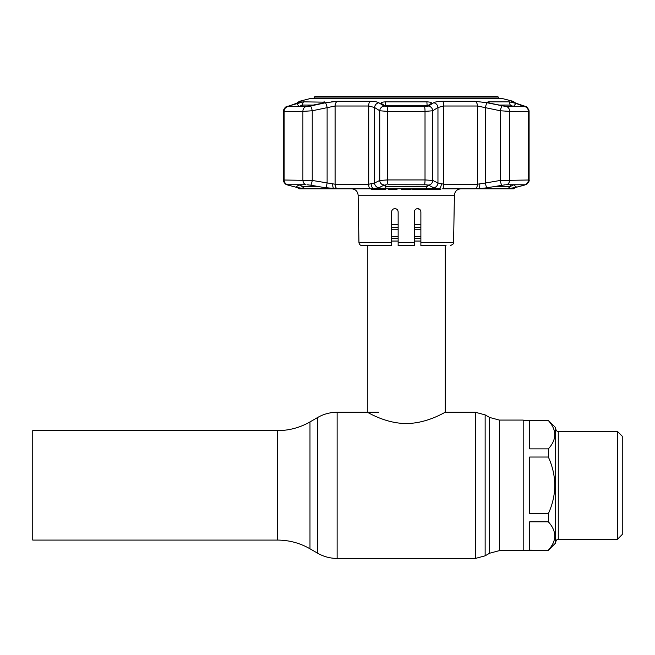 <?xml version="1.0" encoding="UTF-8"?>
<svg xmlns="http://www.w3.org/2000/svg" width="655" height="655" viewBox="0 0 655 655"><rect width="100%" height="100%" fill="white"/><g stroke="black" fill="none" stroke-linecap="round" stroke-linejoin="round"><path stroke-width="0.98" d="M32.75 485.347L32.75 430.622L277.499 430.622L277.499 540.08L32.75 540.08L32.75 485.347M499.339 420.068L523.189 420.068L523.189 550.634L499.339 550.634L499.339 420.068L489.596 417.456L485.142 414.885L475.399 412.273L445.236 412.273L445.236 245.65M367.291 245.65L367.291 412.273C367.119 411.823 385.066 423.49 406.215 423.531C427.551 423.49 445.408 411.807 445.236 412.273M420.878 241.048L414.386 241.048M398.142 241.048L391.649 241.048M420.878 224.599L414.386 224.599M398.142 224.599L391.649 224.599M617.378 431.35L617.378 539.343L622.25 534.472L622.25 436.23L617.378 431.35L558.265 431.35L558.265 539.343C557.471 538.836 556.603 539.704 555.669 541.947M548.358 550.135C556.881 540.727 556.881 531.287 548.358 521.822L529.682 521.822L529.682 550.135L548.358 550.306L555.669 543.003L555.669 427.699L548.358 420.387L523.189 420.387M554.744 432.922L554.859 434.683M548.358 521.822L548.358 513.667C556.881 494.844 556.881 475.972 548.358 457.034L548.358 448.88C556.881 439.431 556.881 429.999 548.358 420.559L548.358 420.387M548.358 457.034L529.682 457.034L529.682 513.667L548.358 513.667M548.358 420.559L529.682 420.559L529.682 448.88L548.358 448.88M477.495 188.812L476.619 188.812M325.74 102.704L337.456 101.288L369.969 101.288C374.267 101.329 377.231 101.828 378.852 102.769L384.1 106.044L388.03 106.675L424.497 106.675L428.419 106.044L433.667 102.769C435.313 101.82 438.277 101.329 442.551 101.288L475.072 101.288L487.115 102.769L506.757 106.675L524.991 106.675L514.527 102.769L511.358 101.288L513.029 101.288L501.263 98.283L311.264 98.283L299.499 101.288L301.161 101.288L298 102.769L287.537 106.675L305.77 106.675L310.47 106.044A4.872 0.827 77.4 0 1 312.238 110.76L312.238 180.444L335.09 184.219L368.724 184.219L374.57 183.007L379.736 180.444L387.506 179.945L425.021 179.945L432.783 180.444L437.958 183.007L443.795 184.219A4.872 1.654 90 0 1 442.698 188.812L475.342 188.812A4.872 3.144 90 0 0 477.438 184.219L485.404 183.007A4.872 0.835 80.5 0 0 486.935 187.788L478.461 188.812L513.446 188.812L515.411 187.51L525.99 184.604C526.112 185.332 529.928 181.157 529.093 180.019L529.093 111.317L509.639 111.399L500.289 110.76L477.438 106.012L443.795 106.012L437.958 107.494L432.783 110.76L425.021 111.399L387.506 111.399L379.736 110.76L374.57 107.494L368.724 106.012L335.09 106.012L312.238 110.76L302.888 111.399L283.435 111.317L283.435 180.01L312.238 180.444A4.872 0.835 100 0 1 310.699 185.201L307.269 184.784M297.108 187.51L299.081 188.812L373.751 188.812L369.829 188.812L371.532 188.812L371.532 189.459L378.508 189.459L378.508 188.812M391.903 210.607L391.649 211.876C391.862 209.878 392.943 208.798 394.891 208.626C396.848 208.798 397.929 209.878 398.142 211.876L398.142 242.465L414.386 242.465L414.386 211.876C414.59 209.887 415.671 208.798 417.628 208.626C419.577 208.798 420.666 209.878 420.878 211.876L420.878 242.465L453.579 242.465L454.406 195.198L358.121 195.198C357.687 191.309 355.518 189.18 351.629 188.812M396.111 208.863L394.891 208.626M414.386 242.465L414.386 245.65L398.142 245.65L398.142 242.465M337.456 101.288A4.872 3.144 90 0 0 335.09 106.012L335.09 184.219A4.872 3.144 90 0 0 337.186 188.812L323.488 187.428L326.403 188.353L325.232 188.804L304.943 188.804L296.879 187.428L301.562 188.812A4.872 4.831 -59.5 0 1 300.358 188.411M391.649 242.465L358.948 242.465C359.161 244.405 360.25 245.469 362.19 245.65L391.649 245.65L391.649 211.876M414.386 220.391L414.386 211.876M419.929 209.575L417.628 208.626M446.047 245.65L420.878 245.502M420.878 245.65L420.878 242.465M378.508 189.459L378.844 188.812M379.286 188.812L379.286 189.459L385.533 189.459L385.533 188.812M385.386 189.459L385.386 188.812M383.003 189.459L383.003 188.812M388.464 188.812L388.464 189.459L397.02 189.459L397.02 188.812M390.855 189.459L390.855 188.812M391.076 189.459L391.076 188.812M401.49 188.812L401.49 189.459L406.378 189.459L406.378 188.812M406.378 189.459L410.464 189.459L410.464 188.812M410.464 189.459L411.045 189.459L411.045 188.812M413.968 188.812L413.968 189.459L412.83 189.459L412.83 188.812M413.968 189.459L418.455 189.459L418.455 188.812M418.455 189.459L419.683 189.459L419.683 188.812M419.683 189.459L423.277 189.459L423.277 188.812M423.277 189.459L425.406 189.459M425.873 188.812L425.873 189.459L432.21 189.459M426.38 189.459L426.38 188.812M430.753 189.459L430.753 188.812M433.495 188.812L433.495 189.459L440.79 189.459L440.79 188.812M433.831 189.459L433.831 188.812M388.071 184.726L426.11 184.784L388.071 184.726M381.177 103.384C380.62 102.557 382.111 102.041 385.656 101.844L426.872 101.844C430.417 102.041 431.907 102.557 431.35 103.384L427.478 105.823L424.309 106.347L388.21 106.347L385.042 105.823L380.997 103.228M428.272 105.316L384.248 105.316M323.578 102.86L323.93 101.844C325.65 102.041 324.888 102.557 321.654 103.384L306.794 106.347L288.749 106.347L289.379 105.823L303.331 101.844L324.888 102.172M303.322 101.844L300.211 102.385M334.779 101.386L331.757 101.689M310.47 106.044L325.404 102.769A4.872 0.827 77.9 0 1 327.115 107.494L327.115 183.007A4.872 0.835 99.5 0 1 325.584 187.788M314.007 105.062L301.906 105.062L299.13 106.601L296.568 103.384M298.991 184.726L301.906 186.397L317.577 186.397M383.535 184.767L385.369 186.397L427.15 186.397L428.984 184.767M515.96 103.384L523.779 106.347L505.734 106.347L490.873 103.384C487.631 102.557 486.87 102.041 488.589 101.844L509.197 101.844L515.96 103.384L513.397 106.601L510.613 105.062L498.512 105.062M494.951 186.397L510.613 186.397L513.528 184.726M373.751 188.812L438.768 188.812L432.873 187.428C432.66 188.214 430.548 188.673 426.544 188.804L385.983 188.804C381.971 188.673 379.867 188.214 379.654 187.428L373.751 188.812A4.872 2.874 85.5 0 1 371.164 184.039M512.169 188.411A4.872 4.831 59.5 0 1 510.966 188.812L515.649 187.428L507.576 188.804L487.295 188.804L486.125 188.353L489.031 187.428L486.935 187.788M287.766 184.726L305.983 184.726L287.766 184.726A4.872 4.519 90 0 1 284.131 179.945L284.131 111.399A4.872 4.519 -90 0 1 287.537 106.675M288.315 106.044A4.872 3.643 71 0 0 287.864 106.151L285.809 107.076C285.916 106.274 282.673 110.605 283.435 111.317L283.435 180.019C282.6 181.157 286.415 185.332 286.538 184.604L288.175 185.152A4.872 3.676 -74.9 0 0 288.175 185.152L288.175 185.152A4.872 3.676 -74.9 0 0 288.184 185.152A4.872 3.676 -74.9 0 0 288.405 185.201L287.791 184.726M486.788 102.704L487.115 102.769A4.872 0.827 102.1 0 0 485.404 107.494L485.404 183.007L500.289 180.444L529.093 180.01M513.299 102.311A4.872 4.798 90 0 0 511.358 101.288L511.137 101.386M511.604 101.681L512.742 102.147M439.644 101.394L437.114 101.689M487.631 102.172L488.589 101.844L488.949 102.86M522.731 106.347L523.149 105.823L523.779 106.347M506.561 184.726L525.114 184.784L506.561 184.726A4.872 3.832 -90 0 0 509.639 179.945L509.639 111.399A4.872 3.832 90 0 0 506.757 106.675M524.737 184.726L524.123 185.201A4.872 3.676 74.9 0 0 524.344 185.152L514.584 187.723A4.872 3.684 75.6 0 0 514.879 187.633M289.379 105.823L289.788 106.347M288.405 185.201L296.879 187.428M289.387 184.726L288.65 185.267M323.488 187.428L310.699 185.201M299.13 184.726L295.839 187.174M505.259 184.784L489.031 187.428M515.649 187.428L523.869 185.267L523.14 184.726M516.68 187.174L513.397 184.726M386.409 184.784L383.969 185.201L379.957 187.174M432.562 187.174L428.558 185.201L426.11 184.784M285.367 107.387L297.632 102.868A4.872 3.652 71.8 0 1 298 102.769M378.852 102.769A4.872 4.479 121.7 0 0 374.57 107.494L374.57 183.007A4.872 4.519 64.2 0 0 378.918 187.788M384.1 106.044A4.872 4.47 122.8 0 0 379.736 110.76L379.736 180.444A4.872 4.511 63.2 0 0 383.969 185.201M428.419 106.044A4.872 4.47 57.2 0 1 432.783 110.76L432.783 180.444A4.872 4.511 116.8 0 1 428.558 185.201M433.667 102.769A4.872 4.479 58.3 0 1 437.958 107.494L437.958 183.007A4.872 4.519 115.8 0 1 433.61 187.788M502.058 106.044A4.872 0.827 102.6 0 0 500.289 110.76L500.289 180.444A4.872 0.835 80 0 0 501.828 185.201M524.213 106.044A4.872 3.643 -71 0 1 524.663 106.151L512.8 102.172M297.648 187.633A4.872 3.684 -75.6 0 0 297.943 187.723L297.943 187.723A4.872 3.684 -75.6 0 0 298.238 187.788M332.74 184.039A4.872 1.965 94 0 0 334.066 188.812M441.355 184.039A4.872 2.874 94.5 0 1 438.768 188.812M514.29 187.788A4.872 3.684 75.6 0 0 514.584 187.723L512.505 188.231M479.779 184.039A4.872 1.965 86 0 1 478.461 188.812M498.34 97.063L314.187 97.063L315.03 96.572L497.497 96.572L498.34 97.063L498.34 98.242M314.187 97.063L314.187 98.242L311.264 98.283M277.499 540.08C289.084 540.129 299.916 543.028 309.979 548.784L309.979 421.918L317.642 417.489L317.642 553.205C323.685 556.66 330.177 558.396 337.128 558.428L337.128 412.273C330.177 412.306 323.685 414.042 317.642 417.489M499.339 550.634L489.596 553.246L485.142 555.817L485.142 414.885M485.142 555.817L475.399 558.428L475.399 412.273M489.596 553.246L489.596 417.456M420.878 227.416L414.386 227.416M398.142 227.416L391.649 227.416M420.878 229.25L414.386 229.25M398.142 229.25L391.649 229.25M420.878 236.398L414.386 236.398M398.142 236.398L391.649 236.398M420.878 238.232L414.386 238.232M398.142 238.232L391.649 238.232M380.989 189.459L380.989 188.812M424.497 106.675A4.872 0.696 90 0 1 425.021 111.399L425.021 179.945A4.872 0.696 90 0 1 424.465 184.726M427.15 105.987L426.872 101.844M426.544 188.804L427.15 184.89M507.576 188.804L510.613 186.397L510.613 184.726M510.613 106.347L509.197 101.844M442.551 101.288A4.872 1.654 90 0 1 443.795 106.012L443.795 184.219L477.438 184.219L477.438 106.012A4.872 3.144 90 0 0 475.072 101.288M369.829 188.812A4.872 1.654 90 0 1 368.724 184.219L368.724 106.012A4.872 1.654 90 0 1 369.969 101.288M388.03 106.675A4.872 0.696 90 0 0 387.506 111.399L387.506 179.945A4.872 0.696 90 0 0 388.063 184.726M524.761 184.726A4.872 4.519 -90 0 0 528.397 179.945L528.397 111.399A4.872 4.519 90 0 0 524.991 106.675M305.967 184.726A4.872 3.832 90 0 1 302.888 179.945L302.888 111.399A4.872 3.832 -90 0 1 305.77 106.675M303.331 101.844L301.906 106.347M301.906 184.726L301.906 186.397L304.943 188.804M385.656 101.844L385.369 105.987M385.369 184.89L385.983 188.804M325.232 188.804L323.947 187.535M488.581 187.535L487.295 188.804M299.22 102.311A4.872 4.798 -90 0 1 301.161 101.288M299.523 188.157A4.872 4.798 90 0 0 300.751 188.812M511.776 188.812A4.872 4.798 -90 0 0 513.004 188.157M378.656 412.273L337.128 412.273M475.399 558.428L337.128 558.428M309.979 548.784L317.642 553.205M309.979 421.918C299.916 427.666 289.084 430.572 277.499 430.622M548.358 550.306L523.189 550.306M617.378 539.343L558.265 539.343M558.265 431.35C557.028 431.498 556.16 430.63 555.669 428.755M358.948 242.465L358.121 195.198M454.406 195.198C454.84 191.309 457.002 189.18 460.899 188.812M453.579 242.465C454.439 243.111 453.358 244.176 450.329 245.65M425.472 188.812L425.472 189.459M432.693 188.812L432.693 189.459M501.263 98.283L311.584 98.242M297.632 102.868L299.72 102.172M299.499 101.288L296.756 103.154M527.16 107.395L528.904 109.958L529.093 111.317C526.333 104.26 526.014 107.657 524.663 106.151L524.68 106.159M515.772 103.154L513.029 101.288M300.015 188.231L288.175 185.152M283.435 180.01C283.648 182.639 285.228 184.35 288.184 185.152"/></g></svg>

